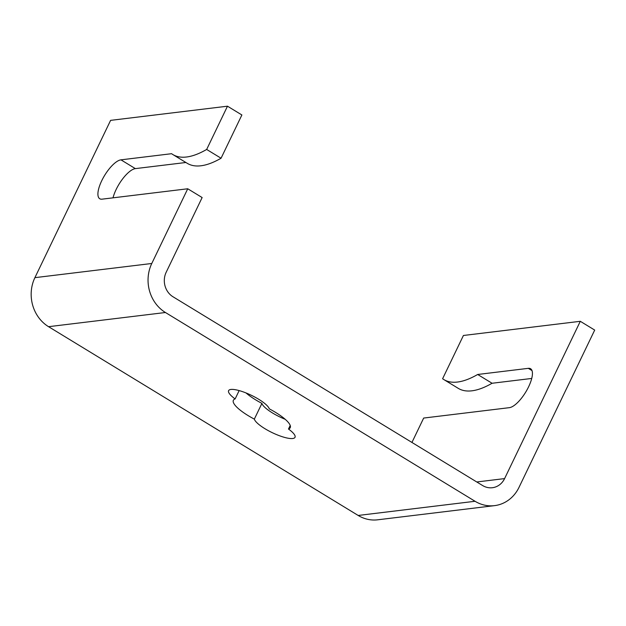 <?xml version="1.0" encoding="UTF-8"?>
<svg xmlns="http://www.w3.org/2000/svg" width="626" height="626" viewBox="0 0 626 626"><rect width="100%" height="100%" fill="white"/><g stroke="black" fill="none" stroke-linecap="round" stroke-linejoin="round"><path stroke-width="0.94" d="M221.064 158.229A135.294 47.983 121.4 0 1 187.268 163.331L172.862 154.552A135.294 47.983 -58.6 0 0 206.666 149.45L221.064 158.229L241.886 114.973L227.481 106.193L206.666 149.45M476.769 481.973L504.595 478.6A18.037 16.245 83.1 0 1 492.372 487.724A18.037 16.245 83.1 0 1 482.63 485.549L173.011 296.779A18.037 16.245 -96.9 0 1 166.18 272.263L202.143 197.55L187.737 188.77L102.03 199.17A22.552 7.997 121.4 0 1 99.753 198.755A22.552 7.997 121.4 0 1 103.126 178.003A22.552 7.997 121.4 0 1 120.951 159.841L171.602 153.699A135.294 47.983 -58.6 0 0 172.862 154.552M185.891 162.494L135.357 168.621A22.552 7.997 -58.6 0 0 113.024 197.832M504.595 478.6L580.302 321.302L463.42 335.481L442.605 378.73A135.294 47.983 -58.6 0 0 443.865 379.583A135.294 47.983 -58.6 0 0 477.669 374.481L528.313 368.338A22.552 7.997 121.4 0 1 530.59 368.745A22.552 7.997 121.4 0 1 527.217 389.505A22.552 7.997 121.4 0 1 509.392 407.659L423.677 418.058L411.939 442.449M477.669 374.481L492.067 383.261A135.294 47.983 121.4 0 1 458.271 388.363L443.865 379.583M531.724 378.448L492.067 383.261M187.737 188.77L151.782 263.483A36.081 32.482 83.1 0 0 165.444 312.507L48.562 326.686A36.081 32.482 -96.9 0 1 34.9 277.662L110.606 120.364L227.481 106.193M48.562 326.686L358.182 515.456L475.056 501.277A36.081 32.482 83.1 0 0 494.54 505.636A36.081 32.482 83.1 0 0 519.001 487.38L594.7 330.082L580.302 321.302M475.056 501.277L165.444 312.507M254.336 419.123A31.566 7.958 25.7 0 1 233.365 400.288A31.566 7.958 25.7 0 1 235.133 398.934A22.552 5.681 25.7 0 1 228.6 390.647A22.552 5.681 25.7 0 1 249.117 394.255A22.552 5.681 25.7 0 1 269.282 408.833A31.566 7.958 25.7 0 1 290.253 427.668A31.566 7.958 25.7 0 1 288.484 429.029A22.552 5.681 25.7 0 1 295.018 437.316A22.552 5.681 25.7 0 1 274.501 433.708A22.552 5.681 25.7 0 1 254.336 419.123L261.911 403.394A22.552 5.681 -154.3 0 0 285.198 419.303M494.54 505.636L377.666 519.807A36.081 32.482 -96.9 0 1 358.182 515.456M245.995 392.925A31.566 7.958 -154.3 0 0 261.911 403.394M235.133 398.934L239.155 390.585M288.484 429.029L290.214 425.437M135.357 168.621L120.951 159.841M528.313 368.338L531.998 370.584M34.9 277.662L151.782 263.483"/></g></svg>
